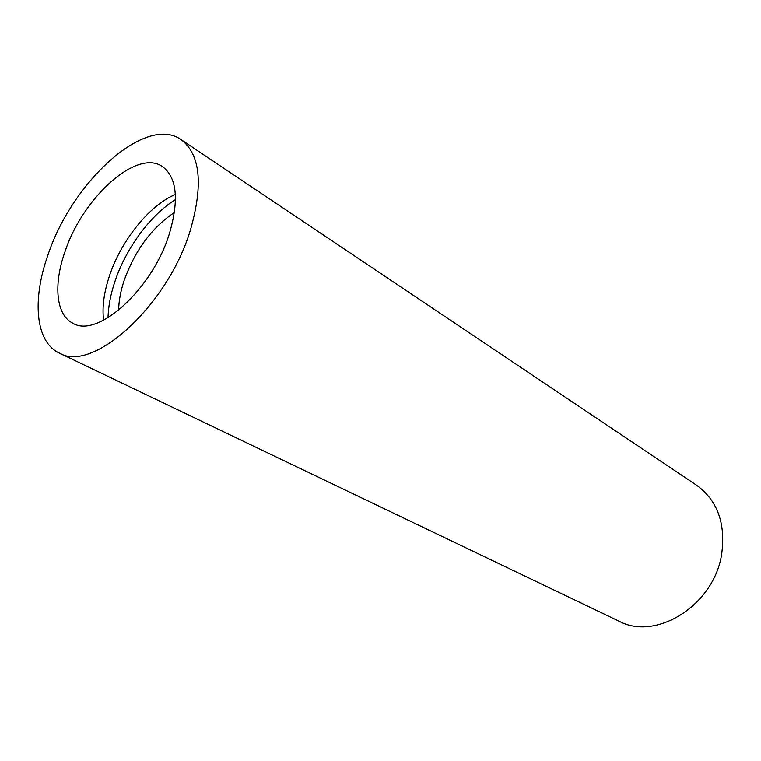 <?xml version="1.0" encoding="UTF-8"?>
<svg xmlns="http://www.w3.org/2000/svg" width="761" height="761" viewBox="0 0 761 761"><rect width="100%" height="100%" fill="white"/><g stroke="black" fill="none" stroke-linecap="round" stroke-linejoin="round"><path stroke-width="1.14" d="M103.591 320.229C102.012 307.225 103.934 292.557 109.337 276.224C120.961 240.752 149.308 205.242 175.382 194.464M169.389 233.637C152.504 289.351 97.313 338.731 72.885 323.225C55.953 314.997 53.337 284.643 64.904 251.939C82.473 198.012 136.59 148.471 162.359 166.497C176.913 177.342 179.254 199.724 169.389 233.637M108.043 317.746C108.328 306.55 110.554 294.64 114.749 282.017C125.717 248.619 150.336 214.963 175.515 199.563M118.621 310.279C118.792 301.042 120.609 291.187 124.062 280.704C134.963 250.379 151.762 227.634 174.459 212.462M47.991 254.897C72.01 181.993 145.484 114.302 181.023 139.567C200.314 154.217 203.444 184.343 190.431 229.955C167.686 306.179 92.243 373.556 59.187 352.999C35.301 341.86 32 299.615 47.991 254.897M181.023 139.567L696.543 485.195C717.528 500.491 725.889 523.568 721.618 554.436C713.847 605.433 655.83 641.352 618.931 621.157L59.187 352.999"/></g></svg>
